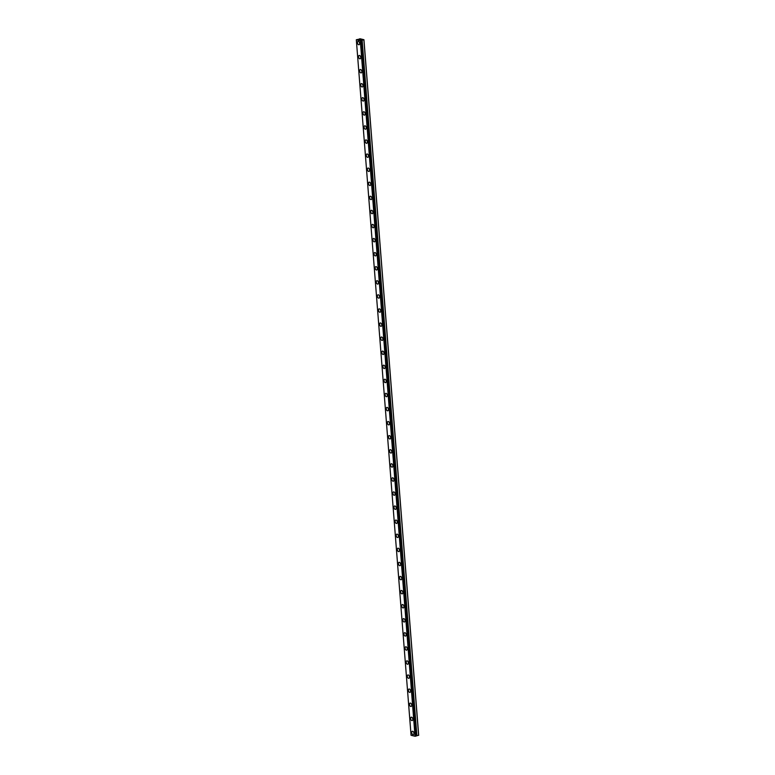 <?xml version="1.0" encoding="UTF-8"?>
<svg xmlns="http://www.w3.org/2000/svg" width="775" height="775" viewBox="0 0 775 775"><rect width="100%" height="100%" fill="white"/><g stroke="black" fill="none" stroke-linecap="round" stroke-linejoin="round"><path stroke-width="1.16" d="M357.914 39.535L359.958 38.75L363.94 39.709L360.298 40.697L356.316 39.738L357.905 39.418M358.99 44.727A1.753 1.027 74.8 0 1 357.449 42.78A1.753 1.027 74.8 0 1 358.069 41.346A1.753 1.027 74.8 0 1 359.619 43.303A1.753 1.027 74.8 0 1 358.99 44.727A1.753 1.027 74.8 0 1 357.44 42.78A1.753 1.027 74.8 0 1 358.069 41.346M360.104 58.803A1.753 1.027 74.8 0 1 358.554 56.856A1.753 1.027 74.8 0 1 359.183 55.432A1.753 1.027 74.8 0 1 360.724 57.379A1.753 1.027 74.8 0 1 360.094 58.803A1.753 1.027 74.8 0 1 358.554 56.856A1.753 1.027 74.8 0 1 359.174 55.432M361.208 72.889A1.753 1.027 74.8 0 1 359.668 70.932A1.753 1.027 74.8 0 1 360.288 69.508A1.753 1.027 74.8 0 1 361.828 71.455A1.753 1.027 74.8 0 1 361.208 72.889A1.753 1.027 74.8 0 1 359.658 70.932A1.753 1.027 74.8 0 1 360.288 69.508M362.312 86.965A1.753 1.027 74.8 0 1 360.772 85.017A1.753 1.027 74.8 0 1 361.392 83.593A1.753 1.027 74.8 0 1 362.942 85.541A1.753 1.027 74.8 0 1 362.312 86.965A1.753 1.027 74.8 0 1 360.772 85.017A1.753 1.027 74.8 0 1 361.392 83.593M363.427 101.041A1.753 1.027 74.8 0 1 361.886 99.093A1.753 1.027 74.8 0 1 362.506 97.669A1.753 1.027 74.8 0 1 364.047 99.617A1.753 1.027 74.8 0 1 363.427 101.05A1.753 1.027 74.8 0 1 361.877 99.093A1.753 1.027 74.8 0 1 362.506 97.669M364.531 115.126A1.753 1.027 74.8 0 1 362.991 113.179A1.753 1.027 74.8 0 1 363.611 111.745A1.753 1.027 74.8 0 1 365.161 113.702A1.753 1.027 74.8 0 1 364.531 115.126A1.753 1.027 74.8 0 1 362.981 113.179A1.753 1.027 74.8 0 1 363.611 111.745M365.645 129.202A1.753 1.027 74.8 0 1 364.095 127.255A1.753 1.027 74.8 0 1 364.725 125.831A1.753 1.027 74.8 0 1 366.265 127.778A1.753 1.027 74.8 0 1 365.635 129.202A1.753 1.027 74.8 0 1 364.095 127.255A1.753 1.027 74.8 0 1 364.715 125.831M366.749 143.288A1.753 1.027 74.8 0 1 365.209 141.331A1.753 1.027 74.8 0 1 365.829 139.907A1.753 1.027 74.8 0 1 367.369 141.864A1.753 1.027 74.8 0 1 366.749 143.288A1.753 1.027 74.8 0 1 365.199 141.341A1.753 1.027 74.8 0 1 365.829 139.907M367.854 157.364A1.753 1.027 74.8 0 1 366.313 155.417A1.753 1.027 74.8 0 1 366.933 153.993A1.753 1.027 74.8 0 1 368.483 155.94A1.753 1.027 74.8 0 1 367.854 157.364A1.753 1.027 74.8 0 1 366.313 155.417A1.753 1.027 74.8 0 1 366.933 153.993M368.968 171.449A1.753 1.027 74.8 0 1 367.418 169.493A1.753 1.027 74.8 0 1 368.048 168.068A1.753 1.027 74.8 0 1 369.588 170.016A1.753 1.027 74.8 0 1 368.968 171.449A1.753 1.027 74.8 0 1 367.418 169.493A1.753 1.027 74.8 0 1 368.048 168.068M370.072 185.525A1.753 1.027 74.8 0 1 368.522 183.578A1.753 1.027 74.8 0 1 369.152 182.154A1.753 1.027 74.8 0 1 370.702 184.101A1.753 1.027 74.8 0 1 370.072 185.525A1.753 1.027 74.8 0 1 368.532 183.578A1.753 1.027 74.8 0 1 369.152 182.144M371.186 199.601A1.753 1.027 74.8 0 1 369.636 197.654A1.753 1.027 74.8 0 1 370.266 196.23A1.753 1.027 74.8 0 1 371.806 198.177A1.753 1.027 74.8 0 1 371.177 199.601A1.753 1.027 74.8 0 1 369.636 197.654A1.753 1.027 74.8 0 1 370.256 196.23M372.291 213.687A1.753 1.027 74.8 0 1 370.75 211.73A1.753 1.027 74.8 0 1 371.37 210.306A1.753 1.027 74.8 0 1 372.911 212.263A1.753 1.027 74.8 0 1 372.291 213.687A1.753 1.027 74.8 0 1 370.741 211.74A1.753 1.027 74.8 0 1 371.37 210.306M373.395 227.763A1.753 1.027 74.8 0 1 371.855 225.816A1.753 1.027 74.8 0 1 372.475 224.392A1.753 1.027 74.8 0 1 374.025 226.339A1.753 1.027 74.8 0 1 373.395 227.763A1.753 1.027 74.8 0 1 371.855 225.816A1.753 1.027 74.8 0 1 372.475 224.392M374.509 241.848A1.753 1.027 74.8 0 1 372.959 239.892A1.753 1.027 74.8 0 1 373.589 238.468A1.753 1.027 74.8 0 1 375.129 240.415A1.753 1.027 74.8 0 1 374.499 241.848A1.753 1.027 74.8 0 1 372.959 239.892A1.753 1.027 74.8 0 1 373.579 238.468M375.613 255.924A1.753 1.027 74.8 0 1 374.073 253.977A1.753 1.027 74.8 0 1 374.693 252.553A1.753 1.027 74.8 0 1 376.233 254.5A1.753 1.027 74.8 0 1 375.613 255.924A1.753 1.027 74.8 0 1 374.063 253.977A1.753 1.027 74.8 0 1 374.693 252.553M376.718 270A1.753 1.027 74.8 0 1 375.177 268.053A1.753 1.027 74.8 0 1 375.798 266.629A1.753 1.027 74.8 0 1 377.347 268.576A1.753 1.027 74.8 0 1 376.718 270.01A1.753 1.027 74.8 0 1 375.177 268.053A1.753 1.027 74.8 0 1 375.798 266.629M377.832 284.086A1.753 1.027 74.8 0 1 376.292 282.139A1.753 1.027 74.8 0 1 376.912 280.705A1.753 1.027 74.8 0 1 378.452 282.662A1.753 1.027 74.8 0 1 377.832 284.086A1.753 1.027 74.8 0 1 376.282 282.139A1.753 1.027 74.8 0 1 376.912 280.705M378.936 298.162A1.753 1.027 74.8 0 1 377.396 296.215A1.753 1.027 74.8 0 1 378.016 294.791A1.753 1.027 74.8 0 1 379.566 296.738A1.753 1.027 74.8 0 1 378.936 298.162A1.753 1.027 74.8 0 1 377.386 296.215A1.753 1.027 74.8 0 1 378.016 294.791M380.05 312.248A1.753 1.027 74.8 0 1 378.5 310.291A1.753 1.027 74.8 0 1 379.13 308.867A1.753 1.027 74.8 0 1 380.67 310.814A1.753 1.027 74.8 0 1 380.041 312.248A1.753 1.027 74.8 0 1 378.5 310.291A1.753 1.027 74.8 0 1 379.12 308.867M381.155 326.323A1.753 1.027 74.8 0 1 379.614 324.376A1.753 1.027 74.8 0 1 380.234 322.952A1.753 1.027 74.8 0 1 381.775 324.899A1.753 1.027 74.8 0 1 381.155 326.323A1.753 1.027 74.8 0 1 379.605 324.376A1.753 1.027 74.8 0 1 380.234 322.952M382.259 340.409A1.753 1.027 74.8 0 1 380.719 338.452A1.753 1.027 74.8 0 1 381.339 337.028A1.753 1.027 74.8 0 1 382.889 338.975A1.753 1.027 74.8 0 1 382.259 340.409A1.753 1.027 74.8 0 1 380.719 338.452A1.753 1.027 74.8 0 1 381.339 337.028M383.373 354.485A1.753 1.027 74.8 0 1 381.823 352.538A1.753 1.027 74.8 0 1 382.453 351.104A1.753 1.027 74.8 0 1 383.993 353.061A1.753 1.027 74.8 0 1 383.373 354.485A1.753 1.027 74.8 0 1 381.823 352.538A1.753 1.027 74.8 0 1 382.453 351.104M384.478 368.561A1.753 1.027 74.8 0 1 382.937 366.614A1.753 1.027 74.8 0 1 383.557 365.19A1.753 1.027 74.8 0 1 385.107 367.137A1.753 1.027 74.8 0 1 384.478 368.561A1.753 1.027 74.8 0 1 382.927 366.614A1.753 1.027 74.8 0 1 383.557 365.19M385.592 382.647A1.753 1.027 74.8 0 1 384.042 380.69A1.753 1.027 74.8 0 1 384.671 379.266M386.212 381.222A1.753 1.027 74.8 0 1 385.582 382.647A1.753 1.027 74.8 0 1 384.042 380.699A1.753 1.027 74.8 0 1 384.662 379.266A1.753 1.027 74.8 0 1 386.212 381.222M386.696 396.722A1.753 1.027 74.8 0 1 385.156 394.775A1.753 1.027 74.8 0 1 385.776 393.351A1.753 1.027 74.8 0 1 387.316 395.298A1.753 1.027 74.8 0 1 386.696 396.722A1.753 1.027 74.8 0 1 385.146 394.775A1.753 1.027 74.8 0 1 385.776 393.351M387.8 410.808A1.753 1.027 74.8 0 1 386.26 408.851A1.753 1.027 74.8 0 1 386.88 407.427A1.753 1.027 74.8 0 1 388.43 409.374A1.753 1.027 74.8 0 1 387.8 410.808A1.753 1.027 74.8 0 1 386.26 408.851A1.753 1.027 74.8 0 1 386.88 407.427M388.914 424.884A1.753 1.027 74.8 0 1 387.364 422.937A1.753 1.027 74.8 0 1 387.994 421.503A1.753 1.027 74.8 0 1 389.534 423.46A1.753 1.027 74.8 0 1 388.905 424.884A1.753 1.027 74.8 0 1 387.364 422.937A1.753 1.027 74.8 0 1 387.984 421.513M390.019 438.96A1.753 1.027 74.8 0 1 388.478 437.013A1.753 1.027 74.8 0 1 389.098 435.589A1.753 1.027 74.8 0 1 390.639 437.536A1.753 1.027 74.8 0 1 390.019 438.96A1.753 1.027 74.8 0 1 388.469 437.013A1.753 1.027 74.8 0 1 389.098 435.589M391.133 453.046A1.753 1.027 74.8 0 1 389.583 451.089A1.753 1.027 74.8 0 1 390.203 449.665A1.753 1.027 74.8 0 1 391.753 451.622A1.753 1.027 74.8 0 1 391.123 453.046A1.753 1.027 74.8 0 1 389.583 451.098A1.753 1.027 74.8 0 1 390.203 449.665M392.237 467.122A1.753 1.027 74.8 0 1 390.697 465.174A1.753 1.027 74.8 0 1 391.317 463.75A1.753 1.027 74.8 0 1 392.857 465.698A1.753 1.027 74.8 0 1 392.237 467.122A1.753 1.027 74.8 0 1 390.687 465.174A1.753 1.027 74.8 0 1 391.317 463.75M393.342 481.207A1.753 1.027 74.8 0 1 391.801 479.25A1.753 1.027 74.8 0 1 392.421 477.826A1.753 1.027 74.8 0 1 393.971 479.773A1.753 1.027 74.8 0 1 393.342 481.207A1.753 1.027 74.8 0 1 391.792 479.25A1.753 1.027 74.8 0 1 392.421 477.826M394.456 495.283A1.753 1.027 74.8 0 1 392.906 493.336A1.753 1.027 74.8 0 1 393.535 491.912M395.076 493.859A1.753 1.027 74.8 0 1 394.446 495.283A1.753 1.027 74.8 0 1 392.906 493.336A1.753 1.027 74.8 0 1 393.526 491.912A1.753 1.027 74.8 0 1 395.076 493.859M395.56 509.359A1.753 1.027 74.8 0 1 394.02 507.412A1.753 1.027 74.8 0 1 394.64 505.988A1.753 1.027 74.8 0 1 396.18 507.935A1.753 1.027 74.8 0 1 395.56 509.369A1.753 1.027 74.8 0 1 394.01 507.412A1.753 1.027 74.8 0 1 394.64 505.988M396.664 523.445A1.753 1.027 74.8 0 1 395.124 521.498A1.753 1.027 74.8 0 1 395.744 520.064A1.753 1.027 74.8 0 1 397.294 522.021A1.753 1.027 74.8 0 1 396.664 523.445A1.753 1.027 74.8 0 1 395.124 521.498A1.753 1.027 74.8 0 1 395.744 520.064M397.778 537.521A1.753 1.027 74.8 0 1 396.228 535.573A1.753 1.027 74.8 0 1 396.858 534.149A1.753 1.027 74.8 0 1 398.398 536.097A1.753 1.027 74.8 0 1 397.778 537.521A1.753 1.027 74.8 0 1 396.228 535.573A1.753 1.027 74.8 0 1 396.858 534.149M398.883 551.606A1.753 1.027 74.8 0 1 397.343 549.649A1.753 1.027 74.8 0 1 397.963 548.225A1.753 1.027 74.8 0 1 399.512 550.173A1.753 1.027 74.8 0 1 398.883 551.606A1.753 1.027 74.8 0 1 397.333 549.649A1.753 1.027 74.8 0 1 397.963 548.225M399.997 565.682A1.753 1.027 74.8 0 1 398.447 563.735A1.753 1.027 74.8 0 1 399.077 562.311A1.753 1.027 74.8 0 1 400.617 564.258A1.753 1.027 74.8 0 1 399.987 565.682A1.753 1.027 74.8 0 1 398.447 563.735A1.753 1.027 74.8 0 1 399.067 562.311M401.101 579.768A1.753 1.027 74.8 0 1 399.561 577.811A1.753 1.027 74.8 0 1 400.181 576.387A1.753 1.027 74.8 0 1 401.721 578.334A1.753 1.027 74.8 0 1 401.101 579.768A1.753 1.027 74.8 0 1 399.551 577.811A1.753 1.027 74.8 0 1 400.181 576.387M402.206 593.844A1.753 1.027 74.8 0 1 400.665 591.897A1.753 1.027 74.8 0 1 401.285 590.463A1.753 1.027 74.8 0 1 402.835 592.42A1.753 1.027 74.8 0 1 402.206 593.844A1.753 1.027 74.8 0 1 400.665 591.897A1.753 1.027 74.8 0 1 401.285 590.463M403.32 607.92A1.753 1.027 74.8 0 1 401.77 605.972A1.753 1.027 74.8 0 1 402.399 604.548A1.753 1.027 74.8 0 1 403.94 606.496A1.753 1.027 74.8 0 1 403.32 607.92A1.753 1.027 74.8 0 1 401.77 605.972A1.753 1.027 74.8 0 1 402.399 604.548M404.424 622.005A1.753 1.027 74.8 0 1 402.884 620.048A1.753 1.027 74.8 0 1 403.504 618.624A1.753 1.027 74.8 0 1 405.044 620.581A1.753 1.027 74.8 0 1 404.424 622.005A1.753 1.027 74.8 0 1 402.874 620.058A1.753 1.027 74.8 0 1 403.504 618.624M405.538 636.081A1.753 1.027 74.8 0 1 403.988 634.134A1.753 1.027 74.8 0 1 404.618 632.71A1.753 1.027 74.8 0 1 406.158 634.657A1.753 1.027 74.8 0 1 405.528 636.081A1.753 1.027 74.8 0 1 403.988 634.134A1.753 1.027 74.8 0 1 404.608 632.71M406.642 650.167A1.753 1.027 74.8 0 1 405.102 648.21A1.753 1.027 74.8 0 1 405.722 646.786A1.753 1.027 74.8 0 1 407.262 648.733A1.753 1.027 74.8 0 1 406.642 650.167A1.753 1.027 74.8 0 1 405.093 648.21A1.753 1.027 74.8 0 1 405.722 646.786M407.747 664.243A1.753 1.027 74.8 0 1 406.207 662.296A1.753 1.027 74.8 0 1 406.827 660.862A1.753 1.027 74.8 0 1 408.377 662.819A1.753 1.027 74.8 0 1 407.747 664.243A1.753 1.027 74.8 0 1 406.197 662.296A1.753 1.027 74.8 0 1 406.827 660.872M408.861 678.319A1.753 1.027 74.8 0 1 407.311 676.372A1.753 1.027 74.8 0 1 407.941 674.947A1.753 1.027 74.8 0 1 409.481 676.895A1.753 1.027 74.8 0 1 408.851 678.319A1.753 1.027 74.8 0 1 407.311 676.372A1.753 1.027 74.8 0 1 407.931 674.947M409.965 692.404A1.753 1.027 74.8 0 1 408.425 690.447A1.753 1.027 74.8 0 1 409.045 689.023A1.753 1.027 74.8 0 1 410.585 690.98A1.753 1.027 74.8 0 1 409.965 692.404A1.753 1.027 74.8 0 1 408.415 690.457A1.753 1.027 74.8 0 1 409.045 689.023M411.07 706.48A1.753 1.027 74.8 0 1 409.529 704.533A1.753 1.027 74.8 0 1 410.149 703.109A1.753 1.027 74.8 0 1 411.699 705.056A1.753 1.027 74.8 0 1 411.07 706.48A1.753 1.027 74.8 0 1 409.529 704.533A1.753 1.027 74.8 0 1 410.149 703.109M412.184 720.566A1.753 1.027 74.8 0 1 410.634 718.609A1.753 1.027 74.8 0 1 411.263 717.185A1.753 1.027 74.8 0 1 412.804 719.132A1.753 1.027 74.8 0 1 412.184 720.566A1.753 1.027 74.8 0 1 410.634 718.609A1.753 1.027 74.8 0 1 411.263 717.185M413.288 734.642A1.753 1.027 74.8 0 1 411.748 732.695A1.753 1.027 74.8 0 1 412.368 731.271A1.753 1.027 74.8 0 1 413.918 733.218A1.753 1.027 74.8 0 1 413.288 734.642A1.753 1.027 74.8 0 1 411.738 732.695A1.753 1.027 74.8 0 1 412.368 731.271M415.933 735.795L418.684 735.262L363.94 39.709M356.316 39.738L411.06 735.291L415.042 736.25L415.894 736.095L361.121 40.571M360.908 39.728L359.871 39.845M360.181 39.554L359.6 39.738L360.181 39.554M361.179 40.436L415.933 735.998L361.208 40.445M418.636 735.359L363.892 39.816M416.204 735.824L361.46 40.281M415.487 736.221L360.743 40.668M415.042 736.25L360.298 40.697M416.892 735.833L362.157 40.29M416.805 735.843L362.061 40.3M416.446 735.863L361.702 40.319M416.359 735.863L361.615 40.31"/></g></svg>
